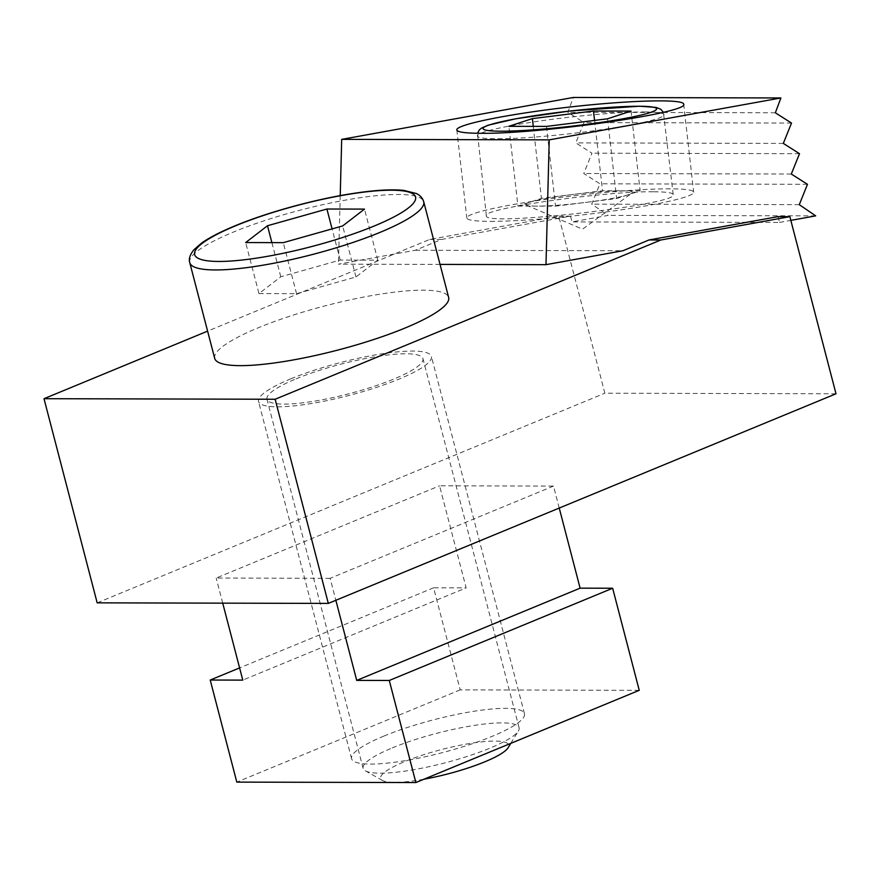 <?xml version="1.0" encoding="UTF-8"?>
<svg xmlns="http://www.w3.org/2000/svg" width="880" height="880" viewBox="0 0 880 880"><rect width="100%" height="100%" fill="white"/><g stroke="black" fill="none" stroke-linecap="round" stroke-linejoin="round"><path stroke-width="0.66" stroke-dasharray="4.4 3.3" d="M653.829 191.785C666.358 191.84 672.815 192.764 673.2 194.568C680.24 204.358 483.384 226.864 486.398 215.886L486.376 215.787C480.623 208.802 605.077 190.96 653.829 191.785M258.973 293.59L296.56 293.689L355.971 276.958L377.795 260.15L340.197 260.051L280.786 276.782L258.973 293.59L245.674 242.561M280.786 276.782L271.887 242.616M340.197 260.051L332.09 228.91M377.795 260.15L364.496 209.11M355.971 276.958L342.672 225.929M296.56 293.689L283.272 242.649M423.907 779.229A66.165 12.595 165.4 0 1 382.481 780.45A66.165 12.595 165.4 0 1 404.58 761.64A66.165 12.595 165.4 0 1 476.553 742.478A66.165 12.595 165.4 0 1 508.112 747.736M392.271 747.912A80.586 15.334 165.4 0 1 473.143 725.582A80.586 15.334 165.4 0 1 519.09 727.727A80.586 15.334 165.4 0 1 518.364 730.983A80.586 15.334 165.4 0 1 444.972 762.872A80.586 15.334 165.4 0 1 365.354 770.836A80.586 15.334 165.4 0 1 363.132 768.35A80.586 15.334 165.4 0 1 392.271 747.912M296.131 378.829A80.586 15.334 165.4 0 1 377.003 356.488A80.586 15.334 165.4 0 1 422.95 358.633A80.586 15.334 165.4 0 1 348.832 393.789A80.586 15.334 165.4 0 1 266.992 399.256A80.586 15.334 165.4 0 1 296.131 378.829M290.851 378.818A89.309 16.995 165.4 0 1 380.479 354.057A89.309 16.995 165.4 0 1 431.398 356.433A89.309 16.995 165.4 0 1 349.25 395.395A89.309 16.995 165.4 0 1 258.544 401.456A89.309 16.995 165.4 0 1 290.851 378.818M214.698 358.38A120.879 23.001 165.4 0 1 258.423 327.734A120.879 23.001 165.4 0 1 379.731 294.228A120.879 23.001 165.4 0 1 448.646 297.44M383.911 736.076A89.309 16.995 165.4 0 1 473.539 711.326A89.309 16.995 165.4 0 1 524.458 713.702A89.309 16.995 165.4 0 1 442.31 752.653A89.309 16.995 165.4 0 1 351.604 758.725A89.309 16.995 165.4 0 1 383.911 736.076M559.24 508.057L553.509 486.079L439.571 485.804L466.158 587.884L242.781 680.119M639.243 690.316L460.196 689.876L433.609 587.807L466.158 587.884M553.509 486.079L330.132 578.314L335.863 600.292M330.132 578.314L216.194 578.039L439.571 485.804M222.728 603.152L216.194 578.039M433.609 587.807L239.602 667.909M460.196 689.876L236.808 782.111M490.358 221.353A114.158 9.988 -6.5 0 0 617.32 210.408A114.158 9.988 -6.5 0 0 693.682 192.203A114.158 9.988 -6.5 0 0 670.153 188.826A114.158 9.988 -6.5 0 0 543.18 199.771A114.158 9.988 -6.5 0 0 466.818 217.976A114.158 9.988 -6.5 0 0 490.358 221.353M517.924 206.074L536.723 206.118A53.724 4.697 -6.5 0 0 586.069 202.367A53.724 4.697 -6.5 0 0 628.375 194.711L640.134 190.861L621.335 190.817A53.724 4.697 -6.5 0 0 571.989 194.579A53.724 4.697 -6.5 0 0 529.683 202.224A53.724 4.697 -6.5 0 0 526.35 205.172A53.724 4.697 -6.5 0 0 536.723 206.118L555.522 206.162L586.069 202.367L616.616 198.561L628.375 194.711A53.724 4.697 173.5 0 0 631.862 193.182A53.724 4.697 173.5 0 0 621.335 190.817L602.536 190.773L541.431 198.374L517.924 206.074L508.871 126.313M533.258 126.368L541.431 198.374M594.55 120.417L602.536 190.773M631.07 111.1L640.134 190.861M607.563 118.8L616.616 198.561M546.458 126.401L555.522 206.162M778.063 216.634L779.57 222.42L572.033 221.914L608.157 215.38L591.734 204.149L599.94 183.81L583.759 173.525L591.954 153.186L575.784 142.901L583.979 122.562L567.809 112.277L573.353 97.449M836 393.778L604.857 393.217L558.723 216.095L429.693 239.437L207.603 331.133M440.044 264.407L338.437 264.165L415.382 250.25L441.496 239.459L570.526 216.128L558.723 216.095M570.526 216.128L572.033 221.914M415.382 250.25L622.93 250.745M441.496 239.459L429.693 239.437M97.174 602.844L604.857 393.217M779.57 222.42L790.834 220.374M815.694 215.875L608.157 215.38M340.23 195.635L338.437 264.165M799.282 204.655L591.734 204.149M807.477 184.316L599.94 183.81M791.307 174.031L583.759 173.525M799.502 153.692L591.954 153.186M783.321 143.407L575.784 142.901M791.516 123.068L583.979 122.562M775.346 112.783L567.809 112.277M644.754 111.958A94.017 8.228 173.5 0 1 664.136 114.741A94.017 8.228 173.5 0 1 571.648 133.529A94.017 8.228 173.5 0 1 477.312 135.96A94.017 8.228 173.5 0 1 540.199 120.967A94.017 8.228 173.5 0 1 644.754 111.958M189.772 262.68A120.879 23.001 165.4 0 1 233.497 232.034A120.879 23.001 165.4 0 1 354.805 198.528A120.879 23.001 165.4 0 1 423.72 201.74M673.2 194.568L663.41 112.277M486.376 215.787L477.499 133.276M510.785 743.358L518.364 730.983M382.481 780.45L365.354 770.836M519.09 727.727L422.95 358.633M363.132 768.35L266.992 399.256M524.458 713.702L431.398 356.433M351.604 758.725L258.544 401.456M456.819 129.921L466.818 217.976M683.683 104.148L693.682 192.203M526.35 205.172L582.516 229.174L631.862 193.182"/><path stroke-width="1.32" d="M508.871 126.313L546.458 126.401L607.563 118.8L631.07 111.1L593.483 111.012L532.378 118.613L508.871 126.313M267.498 225.742L245.674 242.561L283.272 242.649L342.672 225.929L364.496 209.11L326.909 209.022L267.498 225.742L271.887 242.616M332.09 228.91L326.909 209.022M510.785 743.358L508.112 747.736A66.165 12.595 165.4 0 1 423.907 779.229M423.72 201.74L448.646 297.44A120.879 23.001 165.4 0 1 337.469 350.163A120.879 23.001 165.4 0 1 214.698 358.38L189.772 262.68A120.879 23.001 165.4 0 0 312.543 254.474A120.879 23.001 165.4 0 0 423.72 201.74C422.576 198.022 420.134 195.294 416.372 193.534L403.953 190.41C392.139 189.189 376.2 190.047 356.147 192.995C317.845 198.506 268.532 211.871 235.004 225.841C220.528 231.814 209.33 237.6 201.41 243.21L193.798 249.876C189.871 254.903 188.529 259.171 189.772 262.68M559.24 508.057L580.107 588.159L612.656 588.236L639.243 690.316L415.866 782.551L236.808 782.111L210.221 680.031L242.781 680.119L222.728 603.152M335.863 600.292L356.719 680.394L389.279 680.471L415.866 782.551M580.107 588.159L356.719 680.394M239.602 667.909L210.221 680.031M612.656 588.236L389.279 680.471M480.348 133.298C465.157 133.221 457.314 132.099 456.819 129.921C455.763 124.663 508.431 113.971 569.129 107.107C629.816 100.177 683.529 98.791 683.683 104.148C689.733 112.728 540.166 134.167 480.348 133.298M790.834 220.374L815.694 215.875L799.282 204.655L807.477 184.316L791.307 174.031L799.502 153.692L783.321 143.407L791.516 123.068L775.346 112.783L780.89 97.955L573.353 97.449L341.693 139.359L340.23 195.635M780.89 97.955L549.23 139.865L341.693 139.359M532.378 118.613L533.258 126.368M593.483 111.012L594.55 120.417M789.866 216.656L778.063 216.634L649.033 239.965L660.836 239.998L275.143 399.256L44 398.695L97.174 602.844L328.317 603.405L836 393.778L789.866 216.656L660.836 239.998M549.23 139.865L545.985 264.671L622.93 250.745L649.033 239.965M207.603 331.133L44 398.695M275.143 399.256L328.317 603.405M545.985 264.671L440.044 264.407M638.715 106.271A87.296 7.634 173.5 0 1 581.405 125.037A87.296 7.634 173.5 0 1 489.775 124.817A87.296 7.634 173.5 0 1 638.715 106.271M235.906 225.665A114.158 21.725 165.4 0 1 414.414 195.052A114.158 21.725 165.4 0 1 264.935 256.773A114.158 21.725 165.4 0 1 235.906 225.665M663.41 112.277L660.825 109.307L656.128 107.404L639.485 106.205L570.284 110.957L515.757 118.778L488.004 125.224L481.349 128.205L479.303 129.943L477.499 133.276"/></g></svg>
